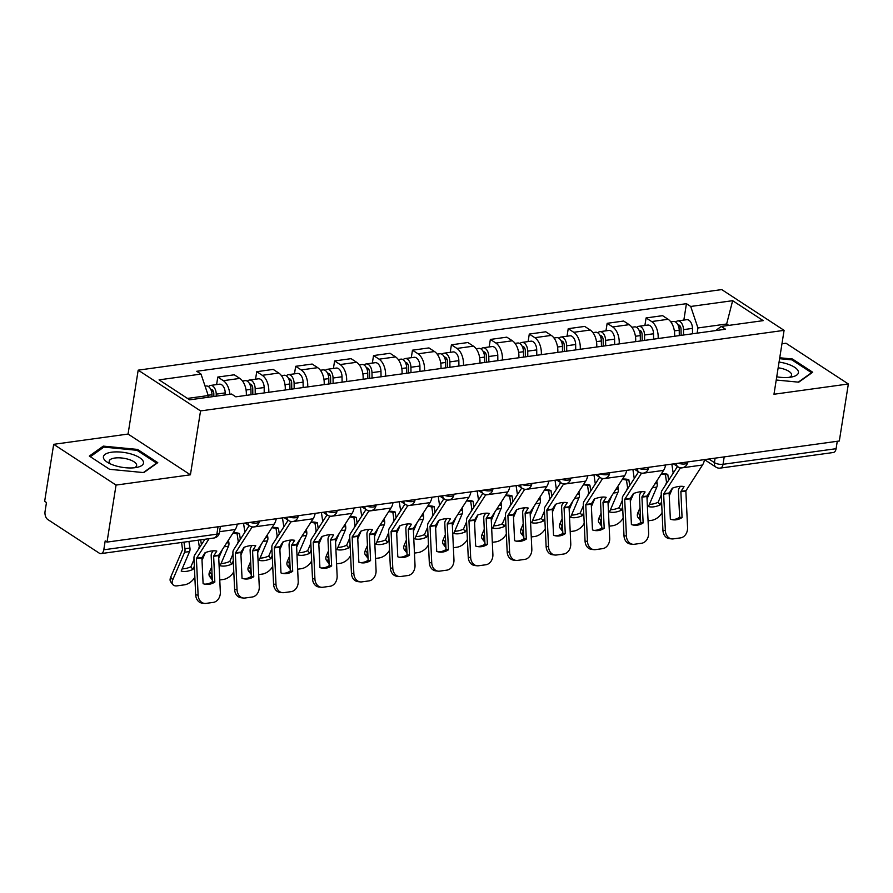 <?xml version="1.0" encoding="UTF-8"?>
<svg xmlns="http://www.w3.org/2000/svg" width="893" height="893" viewBox="0 0 893 893"><rect width="100%" height="100%" fill="white"/><g stroke="black" fill="none" stroke-linecap="round" stroke-linejoin="round"><path stroke-width="1.34" d="M53.68 444.323L116.045 485.078L107.015 542.107L839.32 440.997L848.35 383.979L773.974 394.248L784.087 330.354L721.734 289.589L138.181 370.16L128.056 434.054L53.68 444.323L44.65 501.341L46.469 502.536L45.063 511.41A6.24 3.684 -97.9 0 0 47.787 519.525L99.246 553.147A6.24 3.684 -97.9 0 0 101.009 553.604A6.24 3.684 -97.9 0 0 103.789 549.798L216.854 534.181A6.24 2.299 9 0 0 219.377 532.786L220.381 526.446M848.35 383.979L785.985 343.225L781.967 343.783M116.045 485.078L190.421 474.808L200.545 410.914L784.087 330.354M107.015 542.107L105.195 540.912L103.789 549.798M837.266 441.287L836.094 448.699A6.24 3.684 82.1 0 1 833.314 452.505L720.249 468.111A6.24 3.684 -97.9 0 0 723.029 464.304L836.094 448.699M674.583 336.259A14.355 8.472 -97.9 0 0 668.12 319.281L662.573 315.664L646.097 317.93L651.644 321.558A14.355 8.472 82.1 0 1 658.119 338.536M644.902 325.454L646.097 317.93M635.649 341.628A14.355 8.472 -97.9 0 0 629.185 324.661L623.638 321.034L607.162 323.311L612.71 326.938A14.355 8.472 82.1 0 1 619.173 343.905M605.967 330.834L607.162 323.311M596.714 347.009A14.355 8.472 -97.9 0 0 590.24 330.03L584.703 326.414L568.227 328.68L573.775 332.308A14.355 8.472 82.1 0 1 580.238 349.286M567.033 336.203L568.227 328.68M557.779 352.378A14.355 8.472 -97.9 0 0 551.305 335.411L545.757 331.783L529.292 334.06L534.829 337.688A14.355 8.472 82.1 0 1 541.303 354.655M528.098 341.584L529.292 334.06M518.844 357.758A14.355 8.472 -97.9 0 0 512.37 340.78L506.822 337.163L490.357 339.44L495.894 343.057A14.355 8.472 82.1 0 1 502.368 360.035M489.163 346.953L490.357 339.44M479.909 363.138A14.355 8.472 -97.9 0 0 473.435 346.16L467.887 342.532L451.411 344.81L456.959 348.437A14.355 8.472 82.1 0 1 463.434 365.404M450.228 352.333L451.411 344.81M440.963 368.508A14.355 8.472 -97.9 0 0 434.5 351.541L428.953 347.913L412.477 350.19L418.024 353.807A14.355 8.472 82.1 0 1 424.499 370.785M411.293 357.702L412.477 350.19M402.029 373.888A14.355 8.472 -97.9 0 0 395.566 356.91L390.018 353.282L373.542 355.559L379.09 359.187A14.355 8.472 82.1 0 1 385.553 376.154M372.348 363.083L373.542 355.559M363.094 379.257A14.355 8.472 -97.9 0 0 356.62 362.29L351.083 358.662L334.607 360.939L340.155 364.556A14.355 8.472 82.1 0 1 346.618 381.534M333.413 368.463L334.607 360.939M324.159 384.637A14.355 8.472 -97.9 0 0 317.685 367.659L312.148 364.043L295.672 366.309L301.22 369.936A14.355 8.472 82.1 0 1 307.683 386.915M294.478 373.832L295.672 366.309M285.224 390.007A14.355 8.472 -97.9 0 0 278.75 373.04L273.202 369.412L256.738 371.689L262.274 375.317A14.355 8.472 82.1 0 1 268.748 392.284M255.543 379.212L256.738 371.689M246.289 395.387A14.355 8.472 -97.9 0 0 239.815 378.409L234.267 374.792L217.792 377.058L223.339 380.686A14.355 8.472 82.1 0 1 229.814 394.282M216.608 384.582L217.792 377.058M726.377 325.722L726.645 323.992L697.946 327.954L697.12 333.145M697.946 327.954L690.713 306.466L732.651 300.684L763.191 320.643L721.265 326.436L715.628 330.589M690.713 306.466L686.438 303.676L196.739 371.287L201.014 374.078L159.077 379.86L189.629 399.83L231.555 394.036L235.83 396.827L725.529 329.227L721.265 326.436M138.181 370.16L200.545 410.914M776.229 380.016L798.744 382.182L812.697 372.236L792.437 358.997L779.745 357.769M128.056 434.054L190.421 474.808M109.593 469.305L143.806 472.598L157.76 462.652L137.511 449.413L103.287 446.12L89.333 456.066L109.593 469.305M207.969 397.296L208.248 395.554L187.485 398.423M728.788 325.387L726.645 323.992L732.651 300.684M683.848 320.085L686.438 303.676M201.014 374.078L208.248 395.554M792.258 360.102L792.437 358.997M103.041 447.661L103.287 446.12M137.332 450.53L137.511 449.413M682.073 517.549L680.868 491.585L684.038 486.573A19.356 8.841 150.1 0 0 678.747 486.484A19.356 8.841 150.1 0 0 672.306 488.192L669.136 493.204L670.342 519.168A19.356 15.438 -83.3 0 0 673.121 519.815A19.356 15.438 -83.3 0 0 682.073 517.549L679.64 517.259L678.423 491.496A4.677 2.768 82.1 0 1 678.501 490.045A4.677 2.768 82.1 0 1 679.149 488.214L680.377 486.317M704.544 459.605A15.605 9.209 82.1 0 1 702.501 465.019L685.857 490.904L687.577 527.573A9.365 7.468 96.7 0 1 680.522 537.887L673.289 538.881A9.365 7.468 96.7 0 1 671.759 538.903L669.326 538.624A9.365 7.468 -83.3 0 1 662.93 530.353L665.363 530.632A9.365 7.468 96.7 0 0 671.759 538.903M680.488 467.753A15.605 9.209 82.1 0 1 680.287 468.088L663.644 493.963L665.363 530.632M677.486 466.503L661.936 490.592A4.677 2.768 -97.9 0 0 661.278 492.423A4.677 2.768 -97.9 0 0 661.211 493.874L662.93 530.353M679.64 517.259A19.356 15.438 -83.3 0 1 671.916 519.614M661.345 473.826A19.356 15.616 -99.9 0 1 661.702 473.781A19.356 15.616 -99.9 0 1 667.774 474.395L668.645 480.188M661.255 494.99L658.119 502.279L660.173 504.925A19.356 10.917 142.2 0 1 648.441 506.554L656.824 487.065A4.677 2.768 -97.9 0 0 657.181 485.792A4.677 2.768 -97.9 0 0 657.181 483.537L656.779 480.892M661.188 474.071A19.356 15.616 -99.9 0 1 665.419 474.808L666.546 482.332L665.575 484.955M660.173 504.925L661.579 501.676M665.419 474.808L667.774 474.395M671.837 464.126L673.199 473.145M662.081 512.482A9.365 5.28 142.2 0 1 651.667 520.329L648.061 520.831M672.585 488.091L669.237 495.861M650.796 490.168L647.023 498.919M640.326 514.502L639.968 515.339A9.365 5.28 142.2 0 0 640.058 520.05A9.365 5.28 142.2 0 0 640.616 520.608M640.058 520.05L638.004 517.404A9.365 5.28 -37.8 0 1 637.915 512.694L639.968 515.339M640.013 507.816L637.915 512.694M649.401 504.333A19.356 10.917 142.2 0 0 658.119 502.279M681.125 335.355L681.035 329.126A3.751 2.21 -97.9 0 0 678.278 324.94A3.751 2.21 -97.9 0 0 678.044 324.996M683.547 335.02L683.48 329.64A7.803 4.61 -97.9 0 0 677.72 320.922A7.803 4.61 -97.9 0 0 675.722 322.105M692.533 333.781L692.466 328.39A7.803 4.61 -97.9 0 0 686.706 319.683L677.72 320.922M679.305 335.601L679.227 330.22A7.803 4.61 -97.9 0 0 673.478 321.513L670.799 321.882M643.139 522.918L641.933 496.966L645.092 491.954A19.356 8.841 150.1 0 0 639.812 491.853A19.356 8.841 150.1 0 0 633.36 493.572L630.201 498.584L631.407 524.537A19.356 15.438 -83.3 0 0 634.186 525.196A19.356 15.438 -83.3 0 0 643.139 522.918L640.705 522.639L639.488 496.876A4.677 2.768 82.1 0 1 639.567 495.425A4.677 2.768 82.1 0 1 640.214 493.595L641.442 491.697M665.609 464.985A15.605 9.209 82.1 0 1 663.566 470.399L646.923 496.274L648.631 532.942A9.365 7.468 96.7 0 1 641.587 543.257L634.343 544.261A9.365 7.468 96.7 0 1 632.824 544.284L630.391 543.993A9.365 7.468 -83.3 0 1 623.995 535.733L626.417 536.012A9.365 7.468 96.7 0 0 632.824 544.284M641.554 473.134A15.605 9.209 82.1 0 1 641.341 473.457L624.709 499.343L626.417 536.012M638.551 471.872L623.001 495.972A4.677 2.768 -97.9 0 0 622.343 497.803A4.677 2.768 -97.9 0 0 622.265 499.254L623.995 535.733M640.705 522.639A19.356 15.438 -83.3 0 1 632.981 524.995M604.204 528.299L602.998 502.346L606.157 497.323A19.356 8.841 150.1 0 0 600.877 497.234A19.356 8.841 150.1 0 0 594.425 498.953L591.266 503.965L592.472 529.917A19.356 15.438 -83.3 0 0 595.251 530.576A19.356 15.438 -83.3 0 0 604.204 528.299L601.77 528.009L600.554 502.246A4.677 2.768 82.1 0 1 600.632 500.794A4.677 2.768 82.1 0 1 601.279 498.964L602.507 497.077M626.674 470.354A15.605 9.209 82.1 0 1 624.62 475.768L607.988 501.654L609.696 538.323A9.365 7.468 96.7 0 1 602.652 548.637L595.408 549.641A9.365 7.468 96.7 0 1 593.89 549.653L591.456 549.374A9.365 7.468 -83.3 0 1 585.06 541.102L587.482 541.392A9.365 7.468 96.7 0 0 593.89 549.653M602.619 478.503A15.605 9.209 82.1 0 1 602.407 478.838L585.775 504.724L587.482 541.392M599.616 477.253L584.055 501.341A4.677 2.768 -97.9 0 0 583.408 503.172A4.677 2.768 -97.9 0 0 583.33 504.623L585.06 541.102M601.77 528.009A19.356 15.438 -83.3 0 1 594.046 530.364M776.731 376.824A20.282 7.479 9 0 0 792.147 376.902A20.282 7.479 9 0 0 786.532 363.719A20.282 7.479 9 0 0 779.076 362.056M789.245 377.359A13.886 5.124 9 0 0 791.578 375.082A13.886 5.124 9 0 0 783.429 368.932A13.886 5.124 9 0 0 778.16 367.771M779.6 358.696L791.912 359.879L811.547 372.705L798.309 382.137M131.595 454.135A20.282 7.479 9 0 0 107.417 453.197A20.282 7.479 9 0 0 108.098 462.708A20.282 7.479 9 0 0 115.32 465.733A20.282 7.479 9 0 0 137.209 467.318A20.282 7.479 9 0 0 131.595 454.135M134.307 467.776A13.886 5.124 9 0 0 136.64 465.499A13.886 5.124 9 0 0 128.492 459.348A13.886 5.124 9 0 0 109.203 461.156A13.886 5.124 9 0 0 110.71 464.036M90.338 456.725L103.834 447.103L136.986 450.295L156.61 463.121L143.371 472.553M622.41 479.206A19.356 15.616 -99.9 0 1 622.756 479.15A19.356 15.616 -99.9 0 1 628.839 479.775L629.71 485.569M622.321 500.359L619.184 507.659L621.238 510.305A19.356 10.917 142.2 0 1 609.506 511.923L617.889 492.434A4.677 2.768 -97.9 0 0 618.246 491.172A4.677 2.768 -97.9 0 0 618.246 488.906L617.844 486.272M622.254 479.441A19.356 15.616 -99.9 0 1 626.484 480.177L627.612 487.701L626.64 490.324M621.238 510.305L622.633 507.045M626.484 480.177L628.839 479.775M632.903 469.495L634.253 478.525M623.147 517.862A9.365 5.28 142.2 0 1 612.732 525.709L609.126 526.2M633.65 493.461L630.302 501.23M611.861 495.548L608.088 504.299M601.391 519.882L601.022 520.719A9.365 5.28 142.2 0 0 601.123 525.43A9.365 5.28 142.2 0 0 601.681 525.977M601.123 525.43L599.069 522.785A9.365 5.28 -37.8 0 1 598.969 518.074L601.022 520.719M601.067 513.196L598.969 518.074M610.466 509.702A19.356 10.917 142.2 0 0 619.184 507.659M642.19 340.735L642.1 334.495A3.751 2.21 -97.9 0 0 639.343 330.321A3.751 2.21 -97.9 0 0 639.109 330.377M644.612 340.4L644.534 335.009A7.803 4.61 -97.9 0 0 638.785 326.302A7.803 4.61 -97.9 0 0 636.787 327.474M653.598 339.15L653.52 333.77A7.803 4.61 -97.9 0 0 647.771 325.063L638.785 326.302M640.37 340.981L640.292 335.601A7.803 4.61 -97.9 0 0 634.543 326.883L631.864 327.251M583.464 484.586A19.356 15.616 -99.9 0 1 583.821 484.531A19.356 15.616 -99.9 0 1 589.905 485.145L590.775 490.938M583.386 505.739L580.249 513.029L582.303 515.685A19.356 10.917 142.2 0 1 570.571 517.304L578.954 497.814A4.677 2.768 -97.9 0 0 579.311 496.541A4.677 2.768 -97.9 0 0 579.3 494.287L578.91 491.641M583.319 484.821A19.356 15.616 -99.9 0 1 587.549 485.558L588.677 493.081L587.706 495.704M582.303 515.685L583.698 512.426M587.549 485.558L589.905 485.145M593.968 474.875L595.318 483.894M584.212 523.231A9.365 5.28 142.2 0 1 573.797 531.078L570.192 531.581M594.705 498.841L591.367 506.61M572.926 500.917L569.154 509.669M562.456 525.251L562.088 526.089A9.365 5.28 142.2 0 0 562.177 530.799A9.365 5.28 142.2 0 0 562.735 531.357M562.177 530.799L560.123 528.154A9.365 5.28 -37.8 0 1 560.034 523.443L562.088 526.089M562.132 518.565L560.034 523.443M571.52 515.082A19.356 10.917 142.2 0 0 580.249 513.029M603.244 346.104L603.166 339.876A3.751 2.21 -97.9 0 0 600.409 335.69A3.751 2.21 -97.9 0 0 600.174 335.746M605.677 345.77L605.599 340.389A7.803 4.61 -97.9 0 0 599.85 331.671A7.803 4.61 -97.9 0 0 597.852 332.855M614.663 344.531L614.585 339.15A7.803 4.61 -97.9 0 0 608.836 330.432L599.85 331.671M601.435 346.361L601.357 340.97A7.803 4.61 -97.9 0 0 595.609 332.263L592.93 332.631M565.269 533.668L564.052 507.715L567.222 502.703A19.356 8.841 150.1 0 0 561.943 502.603A19.356 8.841 150.1 0 0 555.491 504.322L552.332 509.334L553.537 535.287A19.356 15.438 -83.3 0 0 556.317 535.945A19.356 15.438 -83.3 0 0 565.269 533.668L562.836 533.389L561.619 507.626A4.677 2.768 82.1 0 1 561.697 506.175A4.677 2.768 82.1 0 1 562.344 504.344L563.572 502.446M587.739 475.735A15.605 9.209 82.1 0 1 585.685 481.148L569.053 507.023L570.761 543.692A9.365 7.468 96.7 0 1 563.717 554.017L556.473 555.011A9.365 7.468 96.7 0 1 554.955 555.033L552.521 554.743A9.365 7.468 -83.3 0 1 546.125 546.483L548.548 546.762A9.365 7.468 96.7 0 0 554.955 555.033M563.684 483.883A15.605 9.209 82.1 0 1 563.472 484.207L546.84 510.093L548.548 546.762M560.681 482.622L545.121 506.722A4.677 2.768 -97.9 0 0 544.473 508.552A4.677 2.768 -97.9 0 0 544.395 510.003L546.125 546.483M562.836 533.389A19.356 15.438 -83.3 0 1 555.111 535.744M526.323 539.048L525.117 513.095L528.288 508.084A19.356 8.841 150.1 0 0 523.008 507.983A19.356 8.841 150.1 0 0 516.556 509.702L513.386 514.714L514.602 540.667A19.356 15.438 -83.3 0 0 517.382 541.325A19.356 15.438 -83.3 0 0 526.323 539.048L523.901 538.758L522.684 513.006A4.677 2.768 82.1 0 1 522.762 511.544A4.677 2.768 82.1 0 1 523.41 509.713L524.626 507.827M548.804 481.115A15.605 9.209 82.1 0 1 546.75 486.518L530.107 512.403L531.826 549.072A9.365 7.468 96.7 0 1 524.771 559.386L517.538 560.391A9.365 7.468 96.7 0 1 516.009 560.402L513.587 560.123A9.365 7.468 -83.3 0 1 507.179 551.852L509.613 552.142A9.365 7.468 96.7 0 0 516.009 560.402M524.738 489.252A15.605 9.209 82.1 0 1 524.537 489.587L507.894 515.473L509.613 552.142M521.746 488.002L506.186 512.091A4.677 2.768 -97.9 0 0 505.538 513.921A4.677 2.768 -97.9 0 0 505.46 515.384L507.179 551.852M523.901 538.758A19.356 15.438 -83.3 0 1 516.176 541.125M487.388 544.417L486.183 518.465L489.353 513.453A19.356 8.841 150.1 0 0 484.073 513.363A19.356 8.841 150.1 0 0 477.621 515.071L474.451 520.083L475.656 546.036A19.356 15.438 -83.3 0 0 478.447 546.695A19.356 15.438 -83.3 0 0 487.388 544.417L484.966 544.138L483.749 518.375A4.677 2.768 82.1 0 1 483.816 516.924A4.677 2.768 82.1 0 1 484.475 515.094L485.692 513.196M509.87 486.484A15.605 9.209 82.1 0 1 507.816 491.898L491.172 517.773L492.891 554.441A9.365 7.468 96.7 0 1 485.837 564.767L478.603 565.76A9.365 7.468 96.7 0 1 477.074 565.782L474.652 565.492A9.365 7.468 -83.3 0 1 468.245 557.232L470.678 557.511A9.365 7.468 96.7 0 0 477.074 565.782M485.803 494.633A15.605 9.209 82.1 0 1 485.602 494.968L468.959 520.842L470.678 557.511M482.8 493.371L467.251 517.471A4.677 2.768 -97.9 0 0 466.604 519.302A4.677 2.768 -97.9 0 0 466.526 520.753L468.245 557.232M484.966 544.138A19.356 15.438 -83.3 0 1 477.23 546.494M544.529 489.956A19.356 15.616 -99.9 0 1 544.886 489.9A19.356 15.616 -99.9 0 1 550.97 490.525L551.841 496.318M544.451 511.109L541.314 518.409L543.368 521.054A19.356 10.917 142.2 0 1 531.636 522.673L540.019 503.194A4.677 2.768 -97.9 0 0 540.377 501.922A4.677 2.768 -97.9 0 0 540.365 499.667L539.975 497.021M544.373 490.19A19.356 15.616 -99.9 0 1 548.603 490.927L549.742 498.45L548.771 501.073M543.368 521.054L544.763 517.795M548.603 490.927L550.97 490.525M555.022 480.255L556.384 489.275M545.277 528.611A9.365 5.28 142.2 0 1 534.862 536.459L531.257 536.961M555.77 504.221L552.432 511.979M533.981 506.298L530.219 515.049M523.51 530.632L523.153 531.469A9.365 5.28 142.2 0 0 523.242 536.18A9.365 5.28 142.2 0 0 523.8 536.726M523.242 536.18L521.188 533.534A9.365 5.28 -37.8 0 1 521.099 528.823L523.153 531.469M523.198 523.945L521.099 528.823M532.585 520.452A19.356 10.917 142.2 0 0 541.314 518.409M564.309 351.485L564.231 345.256A3.751 2.21 -97.9 0 0 561.474 341.07A3.751 2.21 -97.9 0 0 561.239 341.126M566.731 351.15L566.664 345.758A7.803 4.61 -97.9 0 0 560.916 337.052A7.803 4.61 -97.9 0 0 558.918 338.235M575.717 349.911L575.65 344.519A7.803 4.61 -97.9 0 0 569.901 335.813L560.916 337.052M562.49 351.73L562.423 346.35A7.803 4.61 -97.9 0 0 556.674 337.632L553.995 338.012M505.594 495.336A19.356 15.616 -99.9 0 1 505.951 495.28A19.356 15.616 -99.9 0 1 512.035 495.894L512.906 501.687M505.516 516.489L502.368 523.789L504.422 526.435A19.356 10.917 142.2 0 1 492.702 528.053L501.085 508.564A4.677 2.768 -97.9 0 0 501.442 507.291A4.677 2.768 -97.9 0 0 501.431 505.036L501.04 502.402M505.438 495.57A19.356 15.616 -99.9 0 1 509.669 496.307L510.807 503.831L509.825 506.454M504.422 526.435L505.829 523.175M509.669 496.307L512.035 495.894M516.087 485.625L517.449 494.655M506.342 533.981A9.365 5.28 142.2 0 1 495.928 541.839L492.322 542.33M516.835 509.59L513.497 517.36M495.046 511.667L491.284 520.429M484.575 536.001L484.218 536.849A9.365 5.28 142.2 0 0 484.307 541.549A9.365 5.28 142.2 0 0 484.866 542.107M484.307 541.549L482.253 538.903A9.365 5.28 -37.8 0 1 482.164 534.193L484.218 536.849M484.263 529.315L482.164 534.193M493.65 525.832A19.356 10.917 142.2 0 0 502.368 523.789M525.374 356.854L525.296 350.625A3.751 2.21 -97.9 0 0 522.528 346.451A3.751 2.21 -97.9 0 0 522.305 346.495M527.796 356.519L527.73 351.139A7.803 4.61 -97.9 0 0 521.981 342.421A7.803 4.61 -97.9 0 0 519.983 343.604M536.782 355.28L536.715 349.9A7.803 4.61 -97.9 0 0 530.967 341.182L521.981 342.421M523.555 357.111L523.488 351.719A7.803 4.61 -97.9 0 0 517.739 343.012L515.06 343.381M466.659 500.705A19.356 15.616 -99.9 0 1 467.017 500.649A19.356 15.616 -99.9 0 1 473.089 501.274L473.971 507.068M466.581 521.858L463.434 529.158L465.487 531.804A19.356 10.917 142.2 0 1 453.756 533.422L462.139 513.944A4.677 2.768 -97.9 0 0 462.496 512.671A4.677 2.768 -97.9 0 0 462.496 510.416L462.094 507.771M466.503 500.951A19.356 15.616 -99.9 0 1 470.734 501.687L471.872 509.501L470.89 511.823M465.487 531.804L466.894 528.544M470.734 501.687L473.089 501.274M477.152 491.005L478.514 500.024M467.407 539.361A9.365 5.28 142.2 0 1 456.982 547.208L453.376 547.71M477.9 514.971L474.563 522.729M456.111 517.047L452.349 525.798M445.64 541.381L445.283 542.218A9.365 5.28 142.2 0 0 445.373 546.929A9.365 5.28 142.2 0 0 445.931 547.476M445.373 546.929L443.319 544.284A9.365 5.28 -37.8 0 1 443.229 539.573L445.283 542.218M445.328 534.695L443.229 539.573M454.716 531.212A19.356 10.917 142.2 0 0 463.434 529.158M486.439 362.234L486.361 356.006A3.751 2.21 -97.9 0 0 483.593 351.82A3.751 2.21 -97.9 0 0 483.37 351.875M488.862 361.899L488.795 356.508A7.803 4.61 -97.9 0 0 483.046 347.801A7.803 4.61 -97.9 0 0 481.048 348.984M497.847 360.66L497.781 355.269A7.803 4.61 -97.9 0 0 492.032 346.562L483.046 347.801M484.62 362.48L484.553 357.1A7.803 4.61 -97.9 0 0 478.793 348.382L476.114 348.761M448.453 549.798L447.248 523.845L450.418 518.833A19.356 8.841 150.1 0 0 445.127 518.733A19.356 8.841 150.1 0 0 438.686 520.452L435.516 525.464L436.722 551.416A19.356 15.438 -83.3 0 0 439.501 552.075A19.356 15.438 -83.3 0 0 448.453 549.798L446.031 549.508L444.814 523.756A4.677 2.768 82.1 0 1 444.881 522.293A4.677 2.768 82.1 0 1 445.54 520.474L446.757 518.576M470.924 491.864A15.605 9.209 82.1 0 1 468.881 497.267L452.238 523.153L453.957 559.822A9.365 7.468 96.7 0 1 446.902 570.136L439.669 571.14A9.365 7.468 96.7 0 1 438.139 571.152L435.717 570.873A9.365 7.468 -83.3 0 1 429.31 562.601L431.743 562.891A9.365 7.468 96.7 0 0 438.139 571.152M446.868 500.002A15.605 9.209 82.1 0 1 446.667 500.337L430.024 526.223L431.743 562.891M443.866 498.752L428.316 522.851A4.677 2.768 -97.9 0 0 427.658 524.671A4.677 2.768 -97.9 0 0 427.591 526.133L429.31 562.601M446.031 549.508A19.356 15.438 -83.3 0 1 438.296 551.874M427.725 506.085A19.356 15.616 -99.9 0 1 428.082 506.03A19.356 15.616 -99.9 0 1 434.154 506.644L435.025 512.437M427.635 527.238L424.499 534.539L426.553 537.184A19.356 10.917 142.2 0 1 414.821 538.803L423.204 519.313A4.677 2.768 -97.9 0 0 423.561 518.04A4.677 2.768 -97.9 0 0 423.561 515.786L423.159 513.151M427.568 506.32A19.356 15.616 -99.9 0 1 431.799 507.057L432.926 514.58L431.955 517.203M426.553 537.184L427.959 533.925M431.799 507.057L434.154 506.644M438.217 496.374L439.579 505.405M428.461 544.741A9.365 5.28 142.2 0 1 418.047 552.588L414.441 553.08M438.965 520.34L435.628 528.109M417.176 522.416L413.414 531.179M406.706 546.762L406.348 547.599A9.365 5.28 142.2 0 0 406.438 552.298A9.365 5.28 142.2 0 0 406.996 552.856M406.438 552.298L404.384 549.653A9.365 5.28 -37.8 0 1 404.295 544.953L406.348 547.599M406.393 540.064L404.295 544.953M415.781 536.581A19.356 10.917 142.2 0 0 424.499 534.539M447.505 367.603L447.415 361.375A3.751 2.21 -97.9 0 0 444.658 357.2A3.751 2.21 -97.9 0 0 444.424 357.245M449.927 367.269L449.86 361.888A7.803 4.61 -97.9 0 0 444.1 353.181A7.803 4.61 -97.9 0 0 442.102 354.354M458.913 366.03L458.846 360.649A7.803 4.61 -97.9 0 0 453.086 351.931L444.1 353.181M445.685 367.86L445.618 362.469A7.803 4.61 -97.9 0 0 439.858 353.762L437.179 354.13M409.519 555.167L408.313 529.214L411.472 524.202A19.356 8.841 150.1 0 0 406.192 524.113A19.356 8.841 150.1 0 0 399.751 525.821L396.581 530.833L397.787 556.797A19.356 15.438 -83.3 0 0 400.566 557.444A19.356 15.438 -83.3 0 0 409.519 555.167L407.085 554.888L405.869 529.125A4.677 2.768 82.1 0 1 405.947 527.674A4.677 2.768 82.1 0 1 406.594 525.843L407.822 523.945M431.989 497.234A15.605 9.209 82.1 0 1 429.946 502.647L413.303 528.533L415.022 565.202A9.365 7.468 96.7 0 1 407.967 575.516L400.734 576.51A9.365 7.468 96.7 0 1 399.204 576.532L396.771 576.242A9.365 7.468 -83.3 0 1 390.375 567.981L392.797 568.261A9.365 7.468 96.7 0 0 399.204 576.532M407.934 505.382A15.605 9.209 82.1 0 1 407.733 505.717L391.089 531.592L392.797 568.261M404.931 504.132L389.381 528.221A4.677 2.768 -97.9 0 0 388.723 530.051A4.677 2.768 -97.9 0 0 388.656 531.502L390.375 567.981M407.085 554.888A19.356 15.438 -83.3 0 1 399.361 557.243M388.79 511.455A19.356 15.616 -99.9 0 1 389.136 511.41A19.356 15.616 -99.9 0 1 395.219 512.024L396.09 517.817M388.701 532.619L385.564 539.908L387.618 542.553A19.356 10.917 142.2 0 1 375.886 544.172L384.269 524.693A4.677 2.768 -97.9 0 0 384.626 523.421A4.677 2.768 -97.9 0 0 384.626 521.166L384.224 518.52M388.634 511.7A19.356 15.616 -99.9 0 1 392.864 512.437L393.992 519.949L393.02 522.584M387.618 542.553L389.024 539.305M392.864 512.437L395.219 512.024M399.283 501.754L400.644 510.774M389.527 550.11A9.365 5.28 142.2 0 1 379.112 557.958L375.506 558.46M400.031 525.72L396.682 533.489M378.241 527.796L374.468 536.548M367.771 552.131L367.414 552.968A9.365 5.28 142.2 0 0 367.503 557.678A9.365 5.28 142.2 0 0 368.061 558.225M367.503 557.678L365.449 555.033A9.365 5.28 -37.8 0 1 365.349 550.322L367.414 552.968M367.458 545.444L365.349 550.322M376.846 541.962A19.356 10.917 142.2 0 0 385.564 539.908M408.57 372.984L408.481 366.755A3.751 2.21 -97.9 0 0 405.723 362.569A3.751 2.21 -97.9 0 0 405.489 362.625M410.992 372.649L410.914 367.257A7.803 4.61 -97.9 0 0 405.165 358.551A7.803 4.61 -97.9 0 0 403.167 359.734M419.978 371.41L419.9 366.018A7.803 4.61 -97.9 0 0 414.151 357.312L405.165 358.551M406.75 373.229L406.672 367.849A7.803 4.61 -97.9 0 0 400.924 359.142L398.245 359.511M370.584 560.547L369.378 534.594L372.537 529.582A19.356 8.841 150.1 0 0 367.257 529.482A19.356 8.841 150.1 0 0 360.805 531.201L357.646 536.213L358.852 562.166A19.356 15.438 -83.3 0 0 361.632 562.824A19.356 15.438 -83.3 0 0 370.584 560.547L368.15 560.268L366.934 534.505A4.677 2.768 82.1 0 1 367.012 533.043A4.677 2.768 82.1 0 1 367.659 531.223L368.887 529.326M393.054 502.614A15.605 9.209 82.1 0 1 391 508.017L374.368 533.902L376.076 570.571A9.365 7.468 96.7 0 1 369.032 580.885L361.788 581.89A9.365 7.468 96.7 0 1 360.27 581.901L357.836 581.622A9.365 7.468 -83.3 0 1 351.44 573.351L353.862 573.641A9.365 7.468 96.7 0 0 360.27 581.901M368.999 510.763A15.605 9.209 82.1 0 1 368.787 511.086L352.155 536.972L353.862 573.641M365.996 509.501L350.436 533.601A4.677 2.768 -97.9 0 0 349.788 535.42A4.677 2.768 -97.9 0 0 349.71 536.883L351.44 573.351M368.15 560.268A19.356 15.438 -83.3 0 1 360.426 562.623M349.844 516.835A19.356 15.616 -99.9 0 1 350.201 516.779A19.356 15.616 -99.9 0 1 356.285 517.393L357.155 523.198M349.766 537.988L346.629 545.288L348.683 547.934A19.356 10.917 142.2 0 1 336.951 549.552L345.334 530.062A4.677 2.768 -97.9 0 0 345.691 528.79A4.677 2.768 -97.9 0 0 345.691 526.535L345.29 523.901M349.699 517.069A19.356 15.616 -99.9 0 1 353.929 517.806L355.057 525.33L354.086 527.953M348.683 547.934L350.078 544.674M353.929 517.806L356.285 517.393M360.348 507.124L361.698 516.154M350.592 555.491A9.365 5.28 142.2 0 1 340.177 563.338L336.572 563.829M361.096 531.089L357.747 538.859M339.307 533.177L335.534 541.928M328.836 557.511L328.468 558.348A9.365 5.28 142.2 0 0 328.568 563.059A9.365 5.28 142.2 0 0 329.115 563.606M328.568 563.059L326.514 560.413A9.365 5.28 -37.8 0 1 326.414 555.703L328.468 558.348M328.512 550.825L326.414 555.703M337.9 547.331A19.356 10.917 142.2 0 0 346.629 545.288M369.635 378.353L369.546 372.124A3.751 2.21 -97.9 0 0 366.789 367.949A3.751 2.21 -97.9 0 0 366.554 368.005M372.057 378.018L371.979 372.638A7.803 4.61 -97.9 0 0 366.23 363.931A7.803 4.61 -97.9 0 0 364.232 365.103M381.043 376.779L380.965 371.399A7.803 4.61 -97.9 0 0 375.216 362.692L366.23 363.931M367.816 378.61L367.737 373.218A7.803 4.61 -97.9 0 0 361.989 364.511L359.31 364.88M331.649 565.928L330.443 539.964L333.602 534.952A19.356 8.841 150.1 0 0 328.323 534.862A19.356 8.841 150.1 0 0 321.871 536.57L318.712 541.593L319.917 567.546A19.356 15.438 -83.3 0 0 322.697 568.205A19.356 15.438 -83.3 0 0 331.649 565.928L329.216 565.637L327.999 539.874A4.677 2.768 82.1 0 1 328.077 538.423A4.677 2.768 82.1 0 1 328.724 536.593L329.952 534.695M354.119 507.983A15.605 9.209 82.1 0 1 352.065 513.397L335.433 539.283L337.141 575.952A9.365 7.468 96.7 0 1 330.097 586.266L322.853 587.259A9.365 7.468 96.7 0 1 321.335 587.281L318.901 587.002A9.365 7.468 -83.3 0 1 312.505 578.731L314.928 579.01A9.365 7.468 96.7 0 0 321.335 587.281M330.064 516.132A15.605 9.209 82.1 0 1 329.852 516.467L313.22 542.341L314.928 579.01M327.061 514.881L311.501 538.97A4.677 2.768 -97.9 0 0 310.853 540.801A4.677 2.768 -97.9 0 0 310.775 542.252L312.505 578.731M329.216 565.637A19.356 15.438 -83.3 0 1 321.491 567.993M310.909 522.215A19.356 15.616 -99.9 0 1 311.266 522.159A19.356 15.616 -99.9 0 1 317.35 522.773L318.221 528.567M310.831 543.368L307.694 550.657L309.748 553.303A19.356 10.917 142.2 0 1 298.016 554.933L306.399 535.443A4.677 2.768 -97.9 0 0 306.757 534.17A4.677 2.768 -97.9 0 0 306.745 531.915L306.355 529.27M310.764 522.45A19.356 15.616 -99.9 0 1 314.983 523.186L316.122 530.71L315.151 533.333M309.748 553.303L311.144 550.055M314.983 523.186L317.35 522.773M321.413 512.504L322.764 521.523M311.657 560.86A9.365 5.28 142.2 0 1 301.242 568.707L297.637 569.209M322.15 536.47L318.812 544.239M300.361 538.546L296.599 547.297M289.901 562.88L289.533 563.717A9.365 5.28 142.2 0 0 289.622 568.428A9.365 5.28 142.2 0 0 290.18 568.986M289.622 568.428L287.568 565.782A9.365 5.28 -37.8 0 1 287.479 561.072L289.533 563.717M289.578 556.194L287.479 561.072M298.965 552.711A19.356 10.917 142.2 0 0 307.694 550.657M330.689 383.733L330.611 377.505A3.751 2.21 -97.9 0 0 327.854 373.319A3.751 2.21 -97.9 0 0 327.619 373.374M333.122 383.398L333.044 378.018A7.803 4.61 -97.9 0 0 327.296 369.3A7.803 4.61 -97.9 0 0 325.298 370.483M342.108 382.159L342.03 376.768A7.803 4.61 -97.9 0 0 336.281 368.061L327.296 369.3M328.87 383.99L328.803 378.599A7.803 4.61 -97.9 0 0 323.054 369.892L320.375 370.26M292.703 571.297L291.498 545.344L294.668 540.332A19.356 8.841 150.1 0 0 289.388 540.232A19.356 8.841 150.1 0 0 282.936 541.951L279.766 546.962L280.982 572.915A19.356 15.438 -83.3 0 0 283.762 573.574A19.356 15.438 -83.3 0 0 292.703 571.297L290.281 571.018L289.064 545.255A4.677 2.768 82.1 0 1 289.142 543.804A4.677 2.768 82.1 0 1 289.79 541.973L291.018 540.075M315.184 513.363A15.605 9.209 82.1 0 1 313.13 518.777L296.498 544.652L298.206 581.321A9.365 7.468 96.7 0 1 291.163 591.646L283.918 592.639A9.365 7.468 96.7 0 1 282.389 592.662L279.967 592.372A9.365 7.468 -83.3 0 1 273.559 584.111L275.993 584.39A9.365 7.468 96.7 0 0 282.389 592.662M291.118 521.512A15.605 9.209 82.1 0 1 290.917 521.836L274.285 547.722L275.993 584.39M288.126 520.251L272.566 544.35A4.677 2.768 -97.9 0 0 271.918 546.181A4.677 2.768 -97.9 0 0 271.84 547.632L273.559 584.111M290.281 571.018A19.356 15.438 -83.3 0 1 282.556 573.373M271.974 527.584A19.356 15.616 -99.9 0 1 272.332 527.529A19.356 15.616 -99.9 0 1 278.415 528.154L279.286 533.947M271.896 548.737L268.748 556.038L270.813 558.683A19.356 10.917 142.2 0 1 259.082 560.302L267.465 540.812A4.677 2.768 -97.9 0 0 267.822 539.551A4.677 2.768 -97.9 0 0 267.811 537.285L267.42 534.65M271.818 527.819A19.356 15.616 -99.9 0 1 276.049 528.556L277.187 536.079L276.216 538.702M270.813 558.683L272.209 555.424M276.049 528.556L278.415 528.154M282.467 517.873L283.829 526.903M272.722 566.24A9.365 5.28 142.2 0 1 262.308 574.087L258.702 574.579M283.215 541.85L279.877 549.608M261.426 543.926L257.664 552.678M250.955 568.261L250.598 569.098A9.365 5.28 142.2 0 0 250.687 573.808A9.365 5.28 142.2 0 0 251.246 574.355M250.687 573.808L248.634 571.163A9.365 5.28 -37.8 0 1 248.544 566.452L250.598 569.098M250.643 561.574L248.544 566.452M260.03 558.08A19.356 10.917 142.2 0 0 268.748 556.038M291.754 389.114L291.676 382.874A3.751 2.21 -97.9 0 0 288.919 378.699A3.751 2.21 -97.9 0 0 288.685 378.755M294.177 388.779L294.11 383.387A7.803 4.61 -97.9 0 0 288.361 374.68A7.803 4.61 -97.9 0 0 286.363 375.853M303.162 387.529L303.095 382.148A7.803 4.61 -97.9 0 0 297.347 373.441L288.361 374.68M289.935 389.359L289.868 383.979A7.803 4.61 -97.9 0 0 284.119 375.261L281.44 375.629M253.768 576.677L252.563 550.724L255.733 545.701A19.356 8.841 150.1 0 0 250.453 545.612A19.356 8.841 150.1 0 0 244.001 547.331L240.831 552.343L242.036 578.296A19.356 15.438 -83.3 0 0 244.827 578.954A19.356 15.438 -83.3 0 0 253.768 576.677L251.346 576.387L250.129 550.635A4.677 2.768 82.1 0 1 250.196 549.173A4.677 2.768 82.1 0 1 250.855 547.342L252.072 545.456M276.25 518.733A15.605 9.209 82.1 0 1 274.196 524.146L257.552 550.032L259.271 586.701A9.365 7.468 96.7 0 1 252.217 597.015L244.983 598.02A9.365 7.468 96.7 0 1 243.454 598.031L241.032 597.752A9.365 7.468 -83.3 0 1 234.625 589.48L237.058 589.771A9.365 7.468 96.7 0 0 243.454 598.031M252.183 526.881A15.605 9.209 82.1 0 1 251.982 527.216L235.339 553.102L237.058 589.771M249.18 525.631L233.631 549.72A4.677 2.768 -97.9 0 0 232.984 551.55A4.677 2.768 -97.9 0 0 232.906 553.013L234.625 589.48M251.346 576.387A19.356 15.438 -83.3 0 1 243.61 578.753M233.04 532.965A19.356 15.616 -99.9 0 1 233.397 532.909A19.356 15.616 -99.9 0 1 239.48 533.523L240.351 539.316M232.961 554.118L229.814 561.418L231.867 564.063A19.356 10.917 142.2 0 1 220.136 565.682L228.519 546.192A4.677 2.768 -97.9 0 0 228.876 544.92A4.677 2.768 -97.9 0 0 228.876 542.665L228.474 540.019M232.883 533.199A19.356 15.616 -99.9 0 1 237.114 533.936L238.252 541.459L237.27 544.083M231.867 564.063L233.274 560.804M237.114 533.936L239.48 533.523M243.532 523.253L244.894 532.284M233.787 571.609A9.365 5.28 142.2 0 1 223.362 579.457L219.756 579.959M244.28 547.219L240.943 554.988M222.491 549.295L218.729 558.058M212.021 573.63L211.663 574.467A9.365 5.28 142.2 0 0 211.753 579.177A9.365 5.28 142.2 0 0 212.311 579.736M211.753 579.177L209.699 576.532A9.365 5.28 -37.8 0 1 209.609 571.821L211.663 574.467M211.708 566.943L209.609 571.821M221.096 563.461A19.356 10.917 142.2 0 0 229.814 561.418M252.819 394.483L252.741 388.254A3.751 2.21 -97.9 0 0 249.973 384.068A3.751 2.21 -97.9 0 0 249.75 384.124M255.242 394.148L255.175 388.768A7.803 4.61 -97.9 0 0 249.426 380.05A7.803 4.61 -97.9 0 0 247.428 381.233M264.228 392.909L264.161 387.529A7.803 4.61 -97.9 0 0 258.412 378.811L249.426 380.05M251 394.739L250.933 389.348A7.803 4.61 -97.9 0 0 245.184 380.641L242.494 381.01M214.833 582.046L213.628 556.093L216.798 551.081A19.356 8.841 150.1 0 0 211.518 550.981A19.356 8.841 150.1 0 0 205.066 552.7L201.896 557.712L203.102 583.665A19.356 15.438 -83.3 0 0 205.881 584.323A19.356 15.438 -83.3 0 0 214.833 582.046L212.411 581.767L211.194 556.004A4.677 2.768 82.1 0 1 211.261 554.553A4.677 2.768 82.1 0 1 211.92 552.722L213.137 550.825M237.304 524.113A15.605 9.209 82.1 0 1 235.261 529.527L218.618 555.401L220.337 592.07A9.365 7.468 96.7 0 1 213.282 602.395L206.049 603.389A9.365 7.468 96.7 0 1 204.519 603.411L202.097 603.121A9.365 7.468 -83.3 0 1 195.69 594.861L198.123 595.14A9.365 7.468 96.7 0 0 204.519 603.411M209.118 538.68L196.404 558.471L198.123 595.14M204.921 539.26L194.696 555.1A4.677 2.768 -97.9 0 0 194.038 556.931A4.677 2.768 -97.9 0 0 193.971 558.382L195.69 594.861M212.411 581.767A19.356 15.438 -83.3 0 1 204.676 584.122M181.58 542.475L182.54 549.608L170.675 577.202L172.729 579.847A9.365 5.28 142.2 0 0 172.818 584.558A9.365 5.28 142.2 0 0 177.194 585.841L184.427 584.837A9.365 5.28 142.2 0 0 194.841 576.99M194.015 559.487L190.879 566.787L192.933 569.433A19.356 10.917 142.2 0 1 181.201 571.051L189.584 551.573A4.677 2.768 -97.9 0 0 189.941 550.3A4.677 2.768 -97.9 0 0 189.941 548.045L188.948 541.459M183.958 542.151L184.951 548.726A4.677 2.768 82.1 0 1 184.951 550.981A4.677 2.768 82.1 0 1 184.594 552.254L172.729 579.847M198.313 540.165L199.306 546.829L198.335 549.452M192.933 569.433L194.339 566.173M201.416 544.697L200.679 539.841M205.345 552.6L202.008 560.357M172.818 584.558L170.764 581.912A9.365 5.28 -37.8 0 1 170.675 577.202M182.161 568.841A19.356 10.917 142.2 0 0 190.879 566.787M213.84 396.481L213.807 393.634A3.751 2.21 -97.9 0 0 211.038 389.448A3.751 2.21 -97.9 0 0 210.804 389.504M216.262 396.146L216.24 394.137A7.803 4.61 -97.9 0 0 210.491 385.43A7.803 4.61 -97.9 0 0 208.482 386.613M225.248 394.907L225.226 392.898A7.803 4.61 -97.9 0 0 219.466 384.191L210.491 385.43M212.021 396.738L211.998 394.728A7.803 4.61 -97.9 0 0 206.238 386.01L205.089 386.178M250.107 522.349A6.24 2.299 9 0 0 256.693 523.075A6.24 2.299 9 0 0 259.227 521.679L259.327 521.077M289.053 516.969A6.24 2.299 9 0 0 295.639 517.706A6.24 2.299 9 0 0 298.162 516.299L298.262 515.696M327.988 511.6A6.24 2.299 9 0 0 334.574 512.325A6.24 2.299 9 0 0 337.096 510.93L337.197 510.327M366.923 506.219A6.24 2.299 9 0 0 373.508 506.956A6.24 2.299 9 0 0 376.031 505.55L376.132 504.947M405.857 500.839A6.24 2.299 9 0 0 412.443 501.576A6.24 2.299 9 0 0 414.977 500.18L415.066 499.578M444.792 495.47A6.24 2.299 9 0 0 451.378 496.207A6.24 2.299 9 0 0 453.912 494.8L454.001 494.197M483.727 490.09A6.24 2.299 9 0 0 490.313 490.826A6.24 2.299 9 0 0 492.847 489.431L492.936 488.817M522.662 484.72A6.24 2.299 9 0 0 529.248 485.457A6.24 2.299 9 0 0 531.781 484.051L531.882 483.448M561.608 479.34A6.24 2.299 9 0 0 568.194 480.077A6.24 2.299 9 0 0 570.716 478.681L570.817 478.068M600.543 473.971A6.24 2.299 9 0 0 607.128 474.696A6.24 2.299 9 0 0 609.651 473.301L609.752 472.698M639.477 468.591A6.24 2.299 9 0 0 646.063 469.327A6.24 2.299 9 0 0 648.597 467.921L648.686 467.318M678.412 463.221A6.24 2.299 9 0 0 684.998 463.947A6.24 2.299 9 0 0 687.532 462.552L687.621 461.949M708.875 459.013L714.4 462.619A6.24 2.299 9 0 0 723.029 464.304L724.201 456.892M715.103 458.154L714.4 462.619A6.24 4.487 -56.8 0 0 715.974 467.151A6.24 6.24 0 0 0 720.249 468.111M262.274 375.317L278.75 373.04M301.22 369.936L317.685 367.659M340.155 364.556L356.62 362.29M379.09 359.187L395.566 356.91M418.024 353.807L434.5 351.541M456.959 348.437L473.435 346.16M495.894 343.057L512.37 340.78M534.829 337.688L551.305 335.411M573.775 332.308L590.24 330.03M612.71 326.938L629.185 324.661M651.644 321.558L668.12 319.281M223.339 380.686L239.815 378.409M676.291 463.512A6.24 4.487 123.2 0 0 677.943 466.805A6.24 6.24 0 0 0 687.532 462.552M637.356 468.881A6.24 4.487 123.2 0 0 639.008 472.174A6.24 6.24 0 0 0 648.597 467.921M598.422 474.261A6.24 4.487 123.2 0 0 600.074 477.554A6.24 6.24 0 0 0 609.651 473.301M559.487 479.63A6.24 4.487 123.2 0 0 561.139 482.923A6.24 6.24 0 0 0 570.716 478.681M520.552 485.011A6.24 4.487 123.2 0 0 522.204 488.304A6.24 6.24 0 0 0 531.781 484.051M481.606 490.391A6.24 4.487 123.2 0 0 483.269 493.673A6.24 6.24 0 0 0 492.847 489.431M442.671 495.76A6.24 4.487 123.2 0 0 444.323 499.053A6.24 6.24 0 0 0 453.912 494.8M403.736 501.14A6.24 4.487 123.2 0 0 405.389 504.422A6.24 6.24 0 0 0 414.977 500.18M364.802 506.51A6.24 4.487 123.2 0 0 366.454 509.803A6.24 6.24 0 0 0 376.031 505.55M325.867 511.89A6.24 4.487 123.2 0 0 327.519 515.183A6.24 6.24 0 0 0 337.096 510.93M286.932 517.259A6.24 4.487 123.2 0 0 288.584 520.552A6.24 6.24 0 0 0 298.162 516.299M247.986 522.639A6.24 4.487 123.2 0 0 249.649 525.932A6.24 6.24 0 0 0 259.227 521.679M218.026 526.77L216.854 534.181A6.24 3.684 -97.9 0 1 214.074 537.988A6.24 6.24 0 0 0 219.377 532.786M680.957 491.351L685.947 490.659M663.733 493.729L669.225 492.969M680.287 468.088L702.501 465.019M680.857 491.786L685.846 491.094M663.633 494.164L669.125 493.405M656.824 487.065L652.403 487.678M657.181 483.537L654.87 483.85M678.769 326.927L680.511 326.693M683.48 329.64L692.466 328.39M674.36 330.89L679.227 330.22M642.022 496.72L647.012 496.028M624.799 499.098L630.291 498.339M641.341 473.457L663.566 470.399M641.922 497.155L646.912 496.475M624.698 499.533L630.19 498.774M603.076 502.1L608.077 501.408M585.864 504.478L591.345 503.719M602.407 478.838L624.62 475.768M602.987 502.536L607.977 501.844M585.763 504.913L591.255 504.154M617.889 492.434L613.469 493.048M618.246 488.906L615.936 489.23M639.823 332.308L641.565 332.062M644.534 335.009L653.52 333.77M635.425 336.27L640.292 335.601M578.954 497.814L574.534 498.428M579.3 494.287L577.001 494.61M600.889 337.677L602.63 337.442M605.599 340.389L614.585 339.15M596.491 341.639L601.357 340.97M564.142 507.47L569.131 506.777M546.918 509.847L552.41 509.088M563.472 484.207L585.685 481.148M564.052 507.905L569.042 507.224M546.829 510.283L552.321 509.535M525.207 512.85L530.196 512.158M507.983 515.228L513.475 514.468M524.537 489.587L546.75 486.518M525.106 513.285L530.107 512.593M507.894 515.663L513.375 514.904M486.272 518.219L491.262 517.538M469.048 520.597L474.54 519.838M485.602 494.968L507.816 491.898M486.172 518.666L491.161 517.973M468.948 521.043L474.44 520.284M540.019 503.194L535.599 503.797M540.365 499.667L538.066 499.98M561.954 343.057L563.695 342.812M566.664 345.758L575.65 344.519M557.556 347.02L562.423 346.35M501.085 508.564L496.664 509.177M501.431 505.036L499.12 505.36M523.019 348.426L524.76 348.192M527.73 351.139L536.715 349.9M518.621 352.389L523.488 351.719M462.139 513.944L457.718 514.547M462.496 510.416L460.185 510.729M484.084 353.807L485.825 353.572M488.795 356.508L497.781 355.269M479.675 357.769L484.553 357.1M447.337 523.599L452.327 522.907M430.113 525.977L435.605 525.218M446.667 500.337L468.881 497.267M447.237 524.035L452.226 523.343M430.013 526.412L435.505 525.653M423.204 519.313L418.784 519.927M423.561 515.786L421.25 516.109M445.149 359.187L446.891 358.941M449.86 361.888L458.846 360.649M440.74 363.15L445.618 362.469M408.402 528.969L413.392 528.288M391.179 531.346L396.671 530.598M407.733 505.717L429.946 502.647M408.302 529.415L413.292 528.723M391.078 531.793L396.57 531.034M384.269 524.693L379.849 525.296M384.626 521.166L382.316 521.479M406.215 364.556L407.945 364.322M410.914 367.257L419.9 366.018M401.805 368.519L406.672 367.849M369.456 534.349L374.457 533.657M352.244 536.726L357.736 535.967M368.787 511.086L391 508.017M369.367 534.784L374.357 534.103M352.143 537.162L357.635 536.403M345.334 530.062L340.914 530.676M345.691 526.535L343.381 526.859M367.269 369.936L369.01 369.691M371.979 372.638L380.965 371.399M362.871 373.899L367.737 373.218M330.522 539.729L335.511 539.037M313.298 542.107L318.79 541.348M329.852 516.467L352.065 513.397M330.432 540.165L335.422 539.472M313.209 542.542L318.701 541.783M306.399 535.443L301.979 536.057M306.745 531.915L304.446 532.228M328.334 375.306L330.075 375.071M333.044 378.018L342.03 376.768M323.936 379.268L328.803 378.599M291.587 545.098L296.576 544.406M274.363 547.476L279.855 546.717M290.917 521.836L313.13 518.777M291.486 545.534L296.487 544.853M274.274 547.911L279.766 547.152M267.465 540.812L263.044 541.426M267.811 537.285L265.5 537.608M289.399 380.686L291.14 380.44M294.11 383.387L303.095 382.148M285.001 384.649L289.868 383.979M252.652 550.479L257.642 549.787M235.428 552.856L240.92 552.097M251.982 527.216L274.196 524.146M252.552 550.914L257.552 550.222M235.328 553.292L240.82 552.533M228.519 546.192L224.098 546.806M228.876 542.665L226.565 542.989M250.464 386.055L252.206 385.821M255.175 388.768L264.161 387.529M246.055 390.018L250.933 389.348M213.717 555.848L218.707 555.167M196.493 558.225L201.985 557.466M219.555 531.692L235.261 529.527M213.617 556.294L218.606 555.602M196.393 558.661L201.885 557.913M189.584 551.573L184.594 552.254M189.941 548.045L184.951 548.726M211.529 391.435L213.271 391.19M216.24 394.137L225.226 392.898M208.147 395.253L211.998 394.728M673.501 463.891L677.943 466.805M634.566 469.271L639.008 472.174M595.631 474.641L600.074 477.554M556.696 480.021L561.139 482.923M517.761 485.39L522.204 488.304M478.815 490.77L483.269 493.673M439.881 496.151L444.323 499.053M400.946 501.52L405.389 504.422M362.011 506.9L366.454 509.803M323.076 512.269L327.519 515.183M284.141 517.65L288.584 520.552M245.195 523.019L249.649 525.932M214.074 537.988L101.009 553.604M715.974 467.151L704.532 459.672"/></g></svg>
